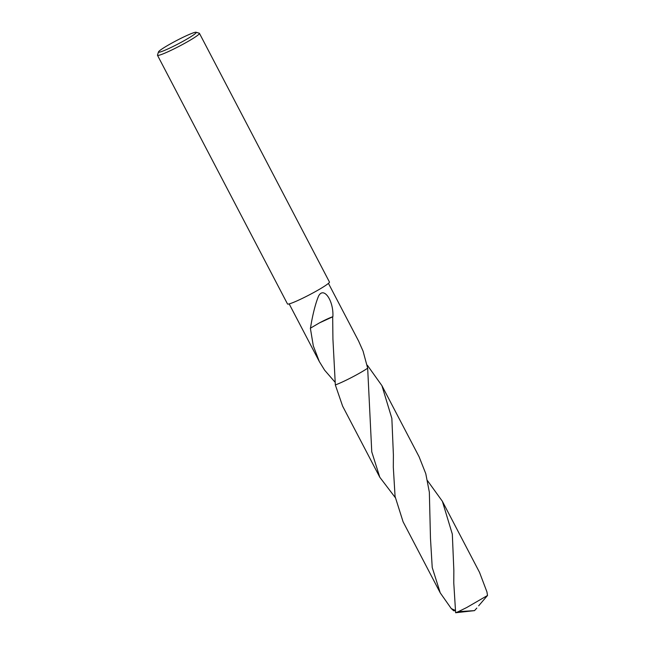 <?xml version="1.0" encoding="UTF-8"?>
<svg xmlns="http://www.w3.org/2000/svg" width="645" height="645" viewBox="0 0 645 645"><rect width="100%" height="100%" fill="white"/><g stroke="black" fill="none" stroke-linecap="round" stroke-linejoin="round"><path stroke-width="0.97" d="M196.104 32.25L199.281 33.234A23.672 2.064 152.4 0 1 199.442 33.346A23.672 2.064 152.4 0 1 199.015 34.153A23.672 2.064 152.4 0 1 176.77 47.512A23.672 2.064 152.4 0 1 157.485 55.285A23.672 2.064 152.4 0 1 157.485 55.083L158.493 51.914A21.301 1.854 152.4 0 1 158.88 51.366A21.301 1.854 152.4 0 1 178.076 39.772A21.301 1.854 152.4 0 1 196.104 32.25A21.301 1.854 152.4 0 1 195.87 33.08A21.301 1.854 152.4 0 1 175.021 45.521A21.301 1.854 152.4 0 1 158.493 51.914M199.442 33.346L329.45 282.026A23.672 2.064 152.4 0 1 329.014 282.833A23.672 2.064 152.4 0 1 306.77 296.192A23.672 2.064 152.4 0 1 287.493 303.956L157.485 55.285M395.24 497.537L379.792 477.244L371.762 451.863L367.666 368.198L363.07 351.138L358.604 341.068L328.442 283.373M367.045 365.03L367.69 365.715L367.239 365.981M334.787 381.896L324.604 370.157L319.339 361.595L313.301 345.873L310.366 328.192A22.156 1.935 -27.6 0 0 310.503 328.136C311.761 319.573 314.76 304.972 318.654 295.894C323.935 286.219 333.812 300.965 332.876 316.711A22.156 1.935 152.4 0 1 332.675 316.832L332.933 339.197L335.336 384.936L342.632 406.173L379.792 477.244M367.666 368.198A22.156 1.935 152.4 0 1 335.344 384.936A22.156 1.935 152.4 0 0 367.666 368.206L367.666 368.206A22.164 1.935 152.4 0 1 347.462 379.55A22.164 1.935 152.4 0 1 335.336 384.936M310.503 328.136L319.428 322.903L332.675 316.832M332.876 316.711A14.771 1.29 -27.6 0 0 319.412 322.919M427.506 480.67L442.365 501.278L452.322 534.133L453.854 570.478L453.774 582.911L455.628 612.75L474.526 610.63L458.313 611.662A22.156 1.935 152.4 0 1 455.628 612.75M458.313 611.662L466.657 607.558L487.515 595.48L486.943 591.941L479.517 572.349L442.365 501.278M393.313 467.262L395.071 496.448L403.093 521.805L440.245 592.876L432.223 567.511L430.473 538.325L429.352 492.224L425.781 473.68L419.065 456.708L381.913 385.637L391.854 418.387L393.394 454.822L393.313 467.262M455.33 610.759L453.693 610.767L451.274 608.582L440.245 592.876M367.69 365.715L381.913 385.637M478.646 605.824L487.515 595.48M455.281 610.42L451.274 608.582M476.816 608.082L474.526 610.63M319.339 361.595L289.17 303.9M332.933 339.697L332.933 339.197M393.394 455.233L393.394 454.822"/></g></svg>

